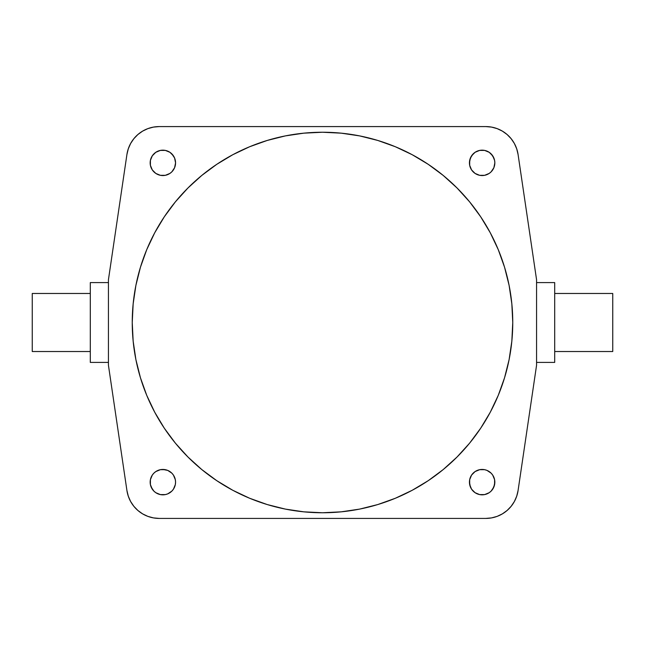 <?xml version="1.0" encoding="UTF-8"?>
<svg xmlns="http://www.w3.org/2000/svg" width="645" height="645" viewBox="0 0 645 645"><rect width="100%" height="100%" fill="white"/><g stroke="black" fill="none" stroke-linecap="round" stroke-linejoin="round"><path stroke-width="0.97" d="M90.3 293.475L32.25 293.475L32.25 351.525L90.3 351.525L32.25 351.525L32.25 293.475L90.3 293.475M108.441 362.409L90.3 362.409L90.3 282.591L108.441 282.591L90.3 282.591L90.3 362.409L108.441 362.409L108.441 326.676M554.7 351.525L612.75 351.525L612.75 293.475L554.7 293.475L612.75 293.475L612.75 351.525L554.7 351.525M536.559 362.409L554.7 362.409L554.7 282.591L536.559 282.591L554.7 282.591L554.7 362.409L536.559 362.409M175.561 482.137A12.698 12.698 0 0 1 162.863 494.836A12.698 12.698 0 0 1 150.164 482.137A12.698 12.698 0 0 1 162.863 469.439A12.698 12.698 0 0 1 175.561 482.137L175.319 484.613L173.424 489.192L171.844 491.119L167.724 493.868L165.338 494.594L160.387 494.594L155.808 492.699L153.881 491.119L152.301 489.192L150.406 484.613L150.406 479.662L152.301 475.083L153.881 473.156L155.808 471.576L160.387 469.681L165.338 469.681L167.724 470.407L171.844 473.156L173.424 475.083L175.319 479.662L175.561 482.137L175.319 484.613L173.424 489.192L171.844 491.119L167.724 493.868L165.338 494.594L160.387 494.594L155.808 492.699L153.881 491.119L151.132 486.999M494.836 482.137A12.698 12.698 0 0 1 482.137 494.836A12.698 12.698 0 0 1 469.439 482.137A12.698 12.698 0 0 1 482.137 469.439A12.698 12.698 0 0 1 494.836 482.137L493.868 486.999L491.119 491.119L489.192 492.699L484.613 494.594L479.662 494.594L475.083 492.699L471.576 489.192L469.681 484.613L469.681 479.662L471.576 475.083L475.083 471.576L479.662 469.681L484.613 469.681L486.999 470.407L491.119 473.156L492.699 475.083L494.594 479.662L494.594 484.613L492.699 489.192M175.561 162.863A12.698 12.698 0 0 1 162.863 175.561A12.698 12.698 0 0 1 150.164 162.863A12.698 12.698 0 0 1 162.863 150.164A12.698 12.698 0 0 1 175.561 162.863L174.593 167.724L171.844 171.844L169.917 173.424L165.338 175.319L160.387 175.319L155.808 173.424L152.301 169.917L150.406 165.338L150.406 160.387L152.301 155.808L155.808 152.301L160.387 150.406L165.338 150.406L169.917 152.301L171.844 153.881L174.593 158.001L175.561 162.863L174.593 158.001M494.836 162.863A12.698 12.698 0 0 1 482.137 175.561A12.698 12.698 0 0 1 469.439 162.863A12.698 12.698 0 0 1 482.137 150.164A12.698 12.698 0 0 1 494.836 162.863L493.868 167.724L491.119 171.844L489.192 173.424L484.613 175.319L479.662 175.319L475.083 173.424L471.576 169.917L469.681 165.338L469.681 160.387L471.576 155.808L475.083 152.301L479.662 150.406L484.613 150.406L489.192 152.301L492.699 155.808L494.594 160.387L494.836 162.863L494.594 160.387M512.759 322.5A190.259 190.259 0 0 1 322.5 512.759A190.259 190.259 0 0 1 132.241 322.5A190.259 190.259 0 0 1 322.5 132.241A190.259 190.259 0 0 1 512.759 322.5L511.84 341.149L509.107 359.62L504.567 377.728L498.279 395.312L490.297 412.187L480.694 428.199L469.576 443.196L457.031 457.031L443.196 469.576L428.199 480.694L412.187 490.297L395.312 498.279L377.728 504.567L359.62 509.107L341.149 511.84L322.5 512.759L303.851 511.84L285.38 509.107L267.272 504.567L249.688 498.279L232.813 490.297L216.801 480.694L201.804 469.576L187.969 457.031L175.424 443.196L164.306 428.199L154.703 412.187L146.721 395.312L140.433 377.728L135.893 359.62L133.16 341.149L132.241 322.5L133.16 303.851L135.893 285.38L140.433 267.272L146.721 249.688L154.703 232.813L164.306 216.801L175.424 201.804L187.969 187.969L201.804 175.424L216.801 164.306L232.813 154.703L249.688 146.721L267.272 140.433L285.38 135.893L303.851 133.16L322.5 132.241L341.149 133.16L359.62 135.893L377.728 140.433L395.312 146.721L412.187 154.703L428.199 164.306L443.196 175.424L457.031 187.969L469.576 201.804L480.694 216.801L490.297 232.813L498.279 249.688L504.567 267.272L509.107 285.38L511.84 303.851L512.759 322.5L511.84 303.851L509.107 285.38L504.567 267.272M536.559 365.312L536.559 279.688L518.072 154.461L516.71 148.818L514.379 143.504L511.138 138.683L507.099 134.515L502.391 131.129L497.15 128.629L491.546 127.097L485.766 126.581A32.653 32.653 0 0 1 518.072 154.461L536.559 279.688L536.559 365.312L518.072 490.539A32.653 32.653 0 0 1 485.766 518.419L491.546 517.903L497.15 516.371L502.391 513.871L507.099 510.485L511.138 506.317L514.379 501.496L516.71 496.182L518.072 490.539L536.559 365.312M126.928 154.461A32.653 32.653 0 0 1 159.234 126.581L153.454 127.097L147.85 128.629L142.609 131.129L137.901 134.515L133.862 138.683L130.621 143.504L128.291 148.818L126.928 154.461L108.441 279.688L108.441 365.312L126.928 490.539L128.291 496.182L130.621 501.496L133.862 506.317L137.901 510.485L142.609 513.871L147.85 516.371L153.454 517.903L159.234 518.419A32.653 32.653 0 0 1 126.928 490.539L108.441 365.312L108.441 279.688L126.928 154.461L128.291 148.818M159.234 518.419L485.766 518.419L159.234 518.419M485.766 126.581L159.234 126.581L485.766 126.581M612.75 293.475L612.75 351.525M137.901 134.515L142.609 131.129L147.85 128.629L153.454 127.097M507.099 134.515L511.138 138.683M516.71 148.818L518.072 154.461M518.072 490.539L516.71 496.182M507.099 510.485L502.391 513.871L497.15 516.371L491.546 517.903M137.901 510.485L133.862 506.317M128.291 496.182L126.928 490.539M490.297 232.813L480.694 216.801M377.728 140.433L359.62 135.893M285.38 135.893L267.272 140.433L249.688 146.721M187.969 457.031L201.804 469.576M267.272 504.567L285.38 509.107M303.851 511.84L322.5 512.759L341.149 511.84M359.62 509.107L377.728 504.567L395.312 498.279M457.031 457.031L469.576 443.196M173.424 155.808L169.917 152.301L165.338 150.406L160.387 150.406L155.808 152.301L153.881 153.881M152.301 155.808L150.406 160.387L150.164 162.863M153.881 171.844L155.808 173.424M165.338 175.319L167.724 174.593M171.844 473.156L169.917 471.576M167.724 470.407L162.863 469.439M160.387 469.681L158.001 470.407M150.164 482.137L150.406 484.613M493.868 477.276L492.699 475.083M491.119 473.156L489.192 471.576M479.662 469.681L477.276 470.407M469.439 482.137L470.407 486.999M471.576 489.192L475.083 492.699L479.662 494.594L484.613 494.594L489.192 492.699L491.119 491.119M493.868 158.001L491.119 153.881L489.192 152.301L484.613 150.406L479.662 150.406L475.083 152.301L473.156 153.881L470.407 158.001L469.439 162.863M473.156 171.844L475.083 173.424M477.276 174.593L479.662 175.319M484.613 175.319L486.999 174.593"/></g></svg>
